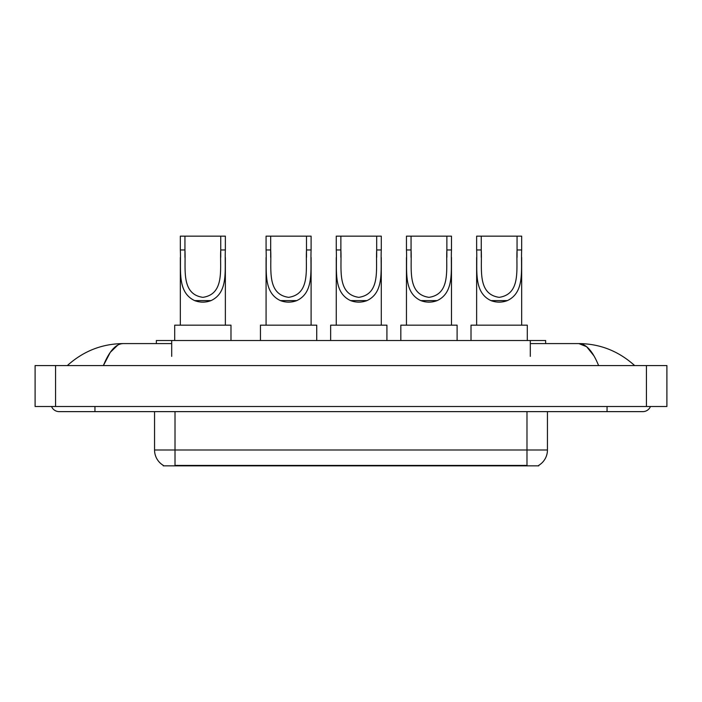 <?xml version="1.0" encoding="UTF-8"?>
<svg xmlns="http://www.w3.org/2000/svg" width="702" height="702" viewBox="0 0 702 702"><rect width="100%" height="100%" fill="white"/><g stroke="black" fill="none" stroke-linecap="round" stroke-linejoin="round"><path stroke-width="1.05" d="M156.353 343.585L156.353 340.514L545.647 340.514L545.647 343.585M538.75 465.347L538.75 465.847L163.25 465.847L163.25 465.347M94.954 406.511L94.954 411.626L642.856 411.626A8.187 8.187 0 0 0 650.447 406.511A8.187 8.187 0 0 1 642.856 411.626A8.187 8.187 0 0 0 650.447 406.511A8.187 8.187 0 0 1 642.856 411.626M51.553 406.511A8.187 8.187 0 0 0 59.144 411.626A8.187 8.187 0 0 1 51.553 406.511A8.187 8.187 0 0 0 59.144 411.626L94.954 411.626M598.613 365.584C592.742 351.132 586.152 343.804 578.834 343.585L530.3 343.585M171.7 343.585L123.166 343.585C115.848 343.804 109.258 351.132 103.387 365.584L110.275 352.351L117.848 345.024M55.563 365.584L666.9 365.584L666.9 406.511L35.1 406.511L35.1 365.584L55.563 365.584L55.563 406.511M666.9 365.584L666.9 406.511M632.932 364.005L634.669 365.584C618.567 351.079 599.956 343.743 578.834 343.585L586.626 346.7L593.927 355.809M69.068 364.005L67.331 365.584C83.354 351.114 101.965 343.778 123.166 343.585M163.399 465.435A17.901 17.901 0 0 1 154.554 449.991L175.017 449.991L175.017 465.435L526.983 465.435L526.983 449.991L547.446 449.991L547.446 411.626M154.554 449.991L154.554 411.626M538.601 465.435A17.901 17.901 0 0 0 547.446 449.991M184.942 236.153L225.36 236.153L225.36 249.965C224.438 269.331 228.957 292.278 211.012 300.614C205.572 302.641 200.123 302.641 194.682 300.614C176.772 292.269 181.239 269.471 180.335 249.965L180.335 236.153L184.942 236.153L184.942 257.362M180.335 249.965L184.942 249.965C185.96 268.12 180.572 294.191 202.878 297.341C225.175 294.05 219.708 268.111 220.753 249.965L220.753 236.153M225.36 249.965L220.753 249.965L220.753 257.353M180.335 257.52L180.335 325.166M225.36 257.45L225.36 325.166M230.984 340.514L230.984 325.166L174.71 325.166L174.71 340.514M270.682 236.153L311.1 236.153L311.1 249.965C310.179 269.331 314.698 292.278 296.753 300.614C291.312 302.641 285.863 302.641 280.423 300.614C262.513 292.269 266.979 269.471 266.076 249.965L266.076 236.153L270.682 236.153L270.682 257.362M266.076 249.965L270.682 249.965C271.7 268.12 266.312 294.191 288.619 297.341C310.916 294.05 305.449 268.111 306.493 249.965L306.493 236.153M311.1 249.965L306.493 249.965L306.493 257.353M266.076 257.52L266.076 325.166M311.1 257.45L311.1 325.166M316.725 340.514L316.725 325.166L260.451 325.166L260.451 340.514M340.874 236.153L381.283 236.153L381.283 249.965C380.37 269.331 384.889 292.278 366.935 300.614C361.495 302.641 356.054 302.641 350.614 300.614C332.695 292.269 337.171 269.471 336.267 249.965L336.267 236.153L340.874 236.153L340.874 257.362M336.267 249.965L340.874 249.965C341.892 268.12 336.495 294.191 358.81 297.341C381.107 294.05 375.631 268.111 376.684 249.965L376.684 236.153M381.283 249.965L376.684 249.965L376.684 257.353M336.267 257.52L336.267 325.166M381.283 257.45L381.283 325.166M386.916 340.514L386.916 325.166L330.642 325.166L330.642 340.514M411.056 236.153L451.474 236.153L451.474 249.965C450.552 269.331 455.08 292.278 437.127 300.614C431.686 302.641 426.246 302.641 420.805 300.614C402.887 292.269 407.362 269.471 406.458 249.965L406.458 236.153L411.056 236.153L411.056 257.362M406.458 249.965L411.056 249.965C412.074 268.12 406.686 294.191 428.992 297.341C451.289 294.05 445.823 268.111 446.867 249.965L446.867 236.153M451.474 249.965L446.867 249.965L446.867 257.353M406.458 257.52L406.458 325.166M451.474 257.45L451.474 325.166M457.099 340.514L457.099 325.166L400.824 325.166L400.824 340.514M481.247 236.153L521.665 236.153L521.665 249.965C520.744 269.331 525.263 292.278 507.318 300.614C501.877 302.641 496.428 302.641 490.988 300.614C473.078 292.269 477.544 269.471 476.64 249.965L476.64 236.153L481.247 236.153L481.247 257.362M476.64 249.965L481.247 249.965C482.265 268.12 476.877 294.191 499.183 297.341C521.481 294.05 516.014 268.111 517.058 249.965L517.058 236.153M521.665 249.965L517.058 249.965L517.058 257.353M476.64 257.52L476.64 325.166M521.665 257.45L521.665 325.166M527.29 340.514L527.29 325.166L471.016 325.166L471.016 340.514M524.938 465.847L524.938 465.347M177.062 465.847L177.062 465.347M171.7 356.37L171.7 340.514M530.3 356.37L530.3 340.514M607.046 406.511L607.046 411.626M646.437 365.584L646.437 406.511M175.017 411.626L175.017 449.991L526.983 449.991L526.983 411.626M194.682 300.614L211.012 300.614M280.423 300.614L296.753 300.614M350.614 300.614L366.935 300.614M420.805 300.614L437.127 300.614M490.988 300.614L507.318 300.614"/></g></svg>
